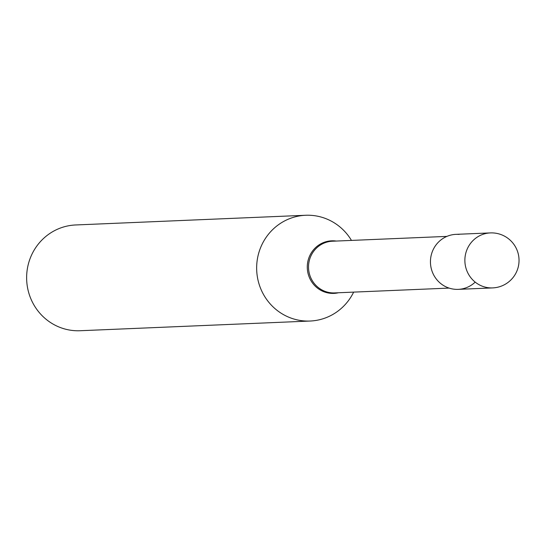 <?xml version="1.0" encoding="UTF-8"?>
<svg xmlns="http://www.w3.org/2000/svg" width="546" height="546" viewBox="0 0 546 546"><rect width="100%" height="100%" fill="white"/><g stroke="black" fill="none" stroke-linecap="round" stroke-linejoin="round"><path stroke-width="0.82" d="M458.251 289.36A27.525 26.645 -92.4 0 1 430.582 264.612A27.525 26.645 -92.4 0 1 452.784 234.684A27.525 26.645 -92.4 0 1 455.93 234.357L490.356 232.91A27.525 26.645 -92.4 0 0 487.209 233.238A27.525 26.645 -92.4 0 0 465.219 264.776A27.525 26.645 -92.4 0 0 492.676 287.906L458.251 289.36M475.184 282.111A27.525 26.645 -92.4 0 1 448.43 287.865A27.525 26.645 -92.4 0 1 430.794 266.23A27.525 26.645 -92.4 0 1 459.09 234.418M353.651 292.117A52.928 51.242 -92.4 0 1 310.128 321.034L80.105 330.733A52.928 51.242 -92.4 0 1 27.3 286.254A52.928 51.242 -92.4 0 1 75.641 224.966L305.664 215.267A52.928 51.242 -92.4 0 1 351.467 240.417M310.128 321.034A52.928 51.242 -92.4 0 1 257.323 276.556A52.928 51.242 -92.4 0 1 305.664 215.267M495.816 287.578A27.525 26.645 -92.4 0 1 492.676 287.906A27.525 27.525 0 0 0 518.7 256.101A27.525 27.525 0 0 0 490.356 232.91M449.099 288.09L334.664 292.915A25.874 25.048 -92.4 0 1 308.852 271.178A25.874 25.048 -92.4 0 1 332.487 241.216L446.915 236.391M338.438 292.758A26.304 25.464 -92.4 0 1 307.616 271.28A26.304 25.464 -92.4 0 1 336.261 241.059"/></g></svg>

